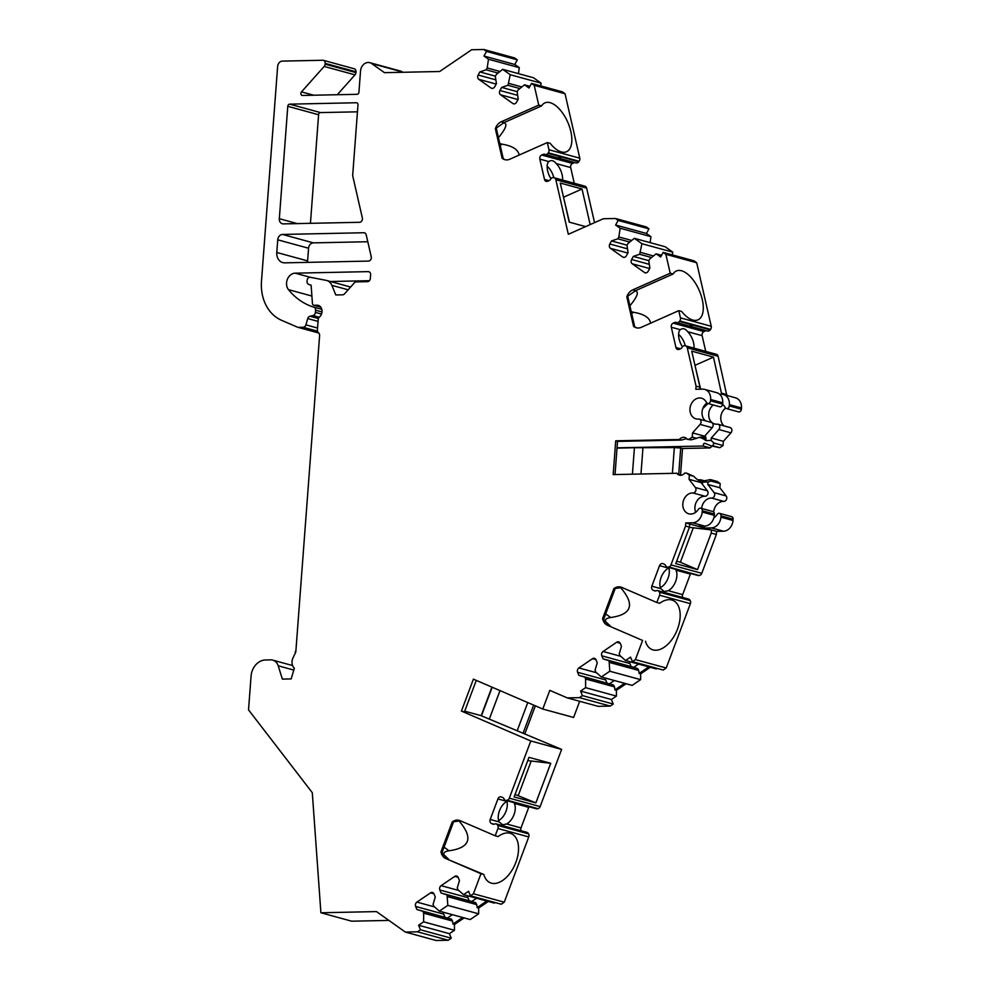 <?xml version="1.0" encoding="UTF-8"?>
<svg xmlns="http://www.w3.org/2000/svg" width="990" height="990" viewBox="0 0 990 990"><rect width="100%" height="100%" fill="white"/><g stroke="black" fill="none" stroke-linecap="round" stroke-linejoin="round"><path stroke-width="1.49" d="M547.136 166.246A12.82 6.274 -113.9 0 1 553.868 177.693M563.483 197.072L569.448 222.206M694.943 365.186L700.648 389.181M695.166 365.248L713.481 357.118L721.66 394.268M371.609 63.521L402.423 71.961A8.551 6.918 -74.7 0 0 400.616 71.107L369.802 62.667A8.551 6.918 -74.7 0 1 371.609 63.521L384.466 72.666L439.659 71.503L471.648 49.76L483.801 49.5L486.498 51.418L483.962 56.034L488.478 59.239L487.191 67.964L486.177 69.807L479.853 71.924L478.158 75.017A3.205 2.599 -74.7 0 0 478.789 79.324L491.04 88.023A3.205 2.599 -74.7 0 0 494.728 86.786L496.423 83.692L495.322 76.304L496.337 74.46L502.673 69.325L510.271 74.733L507.969 85.288L501.645 87.405L499.95 90.498A3.205 2.599 -74.7 0 0 500.594 94.805L512.832 103.505A3.205 2.599 -74.7 0 0 516.52 102.267L518.216 99.173L517.126 91.785L518.141 89.942L524.465 84.806L528.982 88.023L531.519 83.408L534.216 85.326L538.746 105.113L501.274 121.758A10.68 8.65 -74.7 0 0 495.359 128.725L502.128 158.289A10.68 8.65 -74.7 0 0 504.764 159.65A10.68 8.65 -74.7 0 0 509.838 159.204L547.322 142.56L548.967 149.75A3.205 2.599 105.3 0 1 548.312 152.831L547.953 153.326A3.205 2.599 105.3 0 1 544.933 154.366A3.205 2.599 105.3 0 0 543.139 154.403L541.728 155.034A3.205 2.599 105.3 0 0 539.847 159.118L544.5 179.425A3.205 2.599 105.3 0 0 547.73 181.244L549.128 180.613A3.205 2.599 105.3 0 0 550.613 179.202A3.205 2.599 105.3 0 1 553.509 177.618L554.004 177.73A3.205 2.599 105.3 0 1 555.823 179.71L568.322 234.284L603.306 218.753L615.458 218.493L618.156 220.411L615.619 225.027L620.136 228.232L618.849 236.957L617.834 238.8L611.511 240.917L609.815 244.01A3.205 2.599 -74.7 0 0 610.446 248.317L622.698 257.016A3.205 2.599 -74.7 0 0 626.385 255.779L628.081 252.685L626.979 245.297L627.994 243.453L634.33 238.318L641.941 243.726L639.639 254.281L633.315 256.398L631.608 259.491A3.205 2.599 -74.7 0 0 632.251 263.798L644.49 272.498A3.205 2.599 -74.7 0 0 648.178 271.26L649.873 268.166L648.784 260.778L649.799 258.935L656.123 253.799L660.639 257.004L663.176 252.388L665.874 254.319L670.205 273.215L632.734 289.872A10.68 8.65 -74.7 0 0 626.818 296.839L633.588 326.403A10.68 8.65 -74.7 0 0 636.224 327.764A10.68 8.65 -74.7 0 0 641.297 327.319L678.781 310.662L680.427 317.864A3.205 2.599 105.3 0 1 679.759 320.946L679.412 321.428A3.205 2.599 105.3 0 1 676.393 322.48A3.205 2.599 105.3 0 0 674.586 322.517L673.188 323.136A3.205 2.599 105.3 0 0 671.307 327.232L675.96 347.527A3.205 2.599 105.3 0 0 679.19 349.346L680.588 348.728A3.205 2.599 105.3 0 0 682.073 347.304A3.205 2.599 105.3 0 1 684.969 345.733L685.464 345.832A3.205 2.599 105.3 0 1 687.283 347.824L696.057 386.162L699.992 387.239L691.725 351.165L713.481 357.118M699.992 387.239L699.843 389.206M660.367 587.59A12.82 7.474 113.3 0 0 667.458 579.558A12.82 7.474 113.3 0 0 668.832 567.963M704.657 526.086L704.509 528.054L711.451 529.947L711.216 533.078L697.505 569.621L680.353 562.221L693.087 528.338M680.353 562.221L676.665 561.219M282.521 234.444L363.887 232.737A3.205 2.599 105.3 0 1 366.201 234.766L371.238 256.781A3.205 2.599 105.3 0 1 368.441 261.088L284.774 262.845A10.68 8.65 105.3 0 1 282.744 262.597A10.68 8.65 105.3 0 1 276.792 252.475L277.745 239.815A5.346 4.331 105.3 0 1 282.521 234.444L313.347 242.872A5.346 4.331 -74.7 0 0 308.558 248.243L307.605 260.915A10.68 8.65 -74.7 0 0 307.581 262.362M279.329 218.703L287.781 106.301A2.141 1.732 105.3 0 1 289.699 104.16L356.388 102.75A2.141 1.732 105.3 0 1 357.984 104.829L352.663 175.626L362.352 217.986A3.205 2.599 105.3 0 1 359.568 222.292L283.326 223.888A5.346 4.331 105.3 0 1 282.311 223.765A5.346 4.331 105.3 0 1 279.329 218.703L297.21 223.592M348.146 289.81L331.873 285.355L335.808 294.971L342.614 294.822A3.205 2.599 105.3 0 0 344.545 293.857L354.346 282.855A3.205 2.599 -74.7 0 1 356.276 281.89L367.463 281.655A3.205 2.599 105.3 0 0 370.334 278.438L370.619 274.737A3.205 2.599 105.3 0 0 368.218 271.631L369.394 271.953M331.873 285.355A10.68 8.65 -74.7 0 0 326.7 280.492A10.68 8.65 -74.7 0 0 326.18 280.368L310.427 277.311A3.205 2.599 -74.7 0 0 307.098 280.492L307.036 281.395A3.205 2.599 -74.7 0 0 308.707 284.402L311.132 285.219A3.205 2.599 -74.7 0 0 311.145 285.479L312.432 303.472A2.252 1.832 -74.7 0 0 314.115 305.279L320.748 307.086M293.795 670.069L278.19 665.8L282.385 679.115L291.159 678.93L294.339 668.225A8.551 6.918 -74.7 0 1 292.694 658.585L295.812 651.965L319.609 335.561A3.205 2.599 -74.7 0 0 318.495 332.838A3.205 2.599 -74.7 0 1 317.382 330.128L318.186 319.547A3.205 2.599 -74.7 0 1 319.411 317.109A6.732 5.457 -74.7 0 0 321.985 310.39A6.732 5.457 -74.7 0 0 318.248 305.365A6.732 5.457 -74.7 0 0 316.973 305.217L314.115 305.279M278.19 665.8A10.68 8.65 -74.7 0 0 272.72 660.12A10.68 8.65 -74.7 0 0 270.691 659.872L265.419 659.984A16.026 12.981 -74.7 0 0 251.076 676.083L248.527 709.867L312.296 792.693L320.896 912.768L376.497 911.592L405.306 932.06L436.12 940.5L448.272 940.24L417.458 931.813L405.306 932.06M497.933 828.506A3.205 2.599 -74.7 0 0 497.735 825.437L528.549 833.865A3.205 2.599 -74.7 0 1 528.747 836.934L497.933 828.506L495.198 835.783L460.103 820.66A10.68 8.65 -74.7 0 0 459.187 820.339A10.68 8.65 -74.7 0 0 452.232 821.91L440.983 851.846A10.68 8.65 -74.7 0 0 445.871 858.59L480.954 873.712L473.43 893.76L470.436 895.789L468.579 891.272L463.568 894.675L457.999 889.8L457.256 887.981L459.471 880.531L458.234 877.499A3.205 2.599 -74.7 0 0 454.719 876.41L441.132 885.654A3.205 2.599 -74.7 0 0 439.832 889.998L441.082 893.029L447.096 894.886L447.814 905.392L439.374 911.134L433.793 906.246L433.063 904.439L435.266 896.977L434.028 893.945A3.205 2.599 -74.7 0 0 430.526 892.869L416.926 902.1A3.205 2.599 -74.7 0 0 415.639 906.456L416.877 909.476L422.903 911.345L423.646 913.151L423.621 921.838L418.609 925.254L420.453 929.771L417.458 931.813M497.45 824.967A3.205 2.599 -74.7 0 0 494.579 824.039A3.205 2.599 -74.7 0 1 492.785 824.076L493.354 824.237M518.859 803.954L505.568 800.353A3.205 2.599 -74.7 0 1 504.021 798.893A3.205 2.599 -74.7 0 0 502.747 797.532L501.435 796.962A3.205 2.599 -74.7 0 0 497.921 798.93L490.199 819.485A3.205 2.599 -74.7 0 0 491.473 823.507L492.785 824.076M505.568 800.353A3.205 2.599 -74.7 0 0 506.682 800.353L538.015 808.657A3.205 2.599 -74.7 0 0 540.144 806.59L509.318 798.163A3.205 2.599 -74.7 0 1 507.202 800.229L506.682 800.353M491.931 687.122L481.19 715.696L561.615 749.405L530.788 740.966L509.318 798.163M530.788 740.966L461.414 711.08L464.434 711.897L476.277 680.377M659.575 595.225A3.205 2.599 -74.7 0 0 659.377 592.156L690.191 600.583A3.205 2.599 -74.7 0 1 690.389 603.653L659.575 595.225L656.84 602.514L621.745 587.392A10.68 8.65 -74.7 0 0 620.817 587.07A10.68 8.65 -74.7 0 0 613.862 588.629L602.625 618.577A10.68 8.65 -74.7 0 0 607.501 625.309L642.597 640.431L635.407 659.587L632.412 661.629L630.556 657.1L625.544 660.516L619.975 655.627L619.233 653.821L621.448 646.359L620.198 643.327A3.205 2.599 -74.7 0 0 616.696 642.238L603.096 651.482A3.205 2.599 -74.7 0 0 601.809 655.826L603.046 658.857L609.073 660.726L609.791 671.22L601.338 676.962L595.77 672.074L595.027 670.267L597.242 662.805L596.005 659.773A3.205 2.599 -74.7 0 0 592.49 658.697L578.903 667.941A3.205 2.599 -74.7 0 0 577.615 672.284L578.853 675.316L584.88 677.172L585.61 678.979L585.597 687.666L580.573 691.082L582.429 695.599L579.435 697.641L567.282 697.901L549.797 690.364L542.78 709.038L473.406 679.14L461.414 711.08M659.08 591.686A3.205 2.599 -74.7 0 0 656.221 590.758A3.205 2.599 -74.7 0 1 654.415 590.795L654.984 590.956M680.501 570.673L667.211 567.072A3.205 2.599 -74.7 0 1 665.664 565.612A3.205 2.599 -74.7 0 0 664.389 564.25L663.077 563.681A3.205 2.599 -74.7 0 0 659.55 565.649L651.841 586.204A3.205 2.599 -74.7 0 0 653.103 590.238L654.415 590.795M667.211 567.072A3.205 2.599 -74.7 0 0 668.324 567.072L699.138 575.512A3.205 2.599 -74.7 0 1 698.024 575.499L680.736 570.772M689.374 475.101L693.792 476.314L686.491 473.059L689.374 475.101L689.052 479.321L695.364 487.513A3.205 2.599 105.3 0 1 692.938 492.958A10.68 8.65 105.3 0 0 683.051 502.128A10.68 8.65 105.3 0 0 688.793 513.81A10.68 8.65 105.3 0 0 698.396 509.33A2.673 2.166 105.3 0 1 702.281 510.741L702.195 512.04A10.68 8.65 105.3 0 1 692.616 522.782L685.773 522.918L685.538 526.049L670.96 564.882A3.205 2.599 -74.7 0 1 668.832 566.948L668.324 567.072M686.491 473.059L684.684 473.096A6.41 5.198 -74.7 0 1 679.375 475.138A6.41 5.198 -74.7 0 1 676.826 473.257L613.181 474.594L615.718 440.822L679.375 439.486A6.41 5.198 -74.7 0 1 684.672 437.444A6.41 5.198 -74.7 0 1 687.221 439.325L689.028 439.288L692.233 437.11L696.651 438.322L691.131 439.857L689.028 439.288M692.542 432.89L704.633 436.194L712.194 427.705A3.205 2.599 -74.7 0 0 711.34 422.421L699.262 419.104A3.205 2.599 -74.7 0 1 700.103 424.401L692.542 432.89L692.233 437.11M699.262 419.104A3.205 2.599 -74.7 0 0 698.495 419.042A10.68 8.65 105.3 0 1 695.933 418.832A10.68 8.65 105.3 0 1 690.414 406.234A10.68 8.65 105.3 0 1 701.576 398.215A10.68 8.65 105.3 0 1 706.439 402.386A2.673 2.166 -74.7 0 0 710.548 400.814L710.647 399.514A10.68 8.65 -74.7 0 0 704.694 389.392A10.68 8.65 -74.7 0 0 702.665 389.144L695.822 389.293L696.057 386.162M369.802 62.667A8.551 6.918 -74.7 0 0 360.521 71.057L358.937 92.169A2.141 1.732 105.3 0 1 357.019 94.31L302.47 95.461A2.141 1.732 105.3 0 1 301.492 91.884L313.706 95.226M325.178 63.372A3.205 2.599 -74.7 0 0 323.396 60.328L354.21 68.768A3.205 2.599 105.3 0 1 355.992 71.8L325.178 63.372L325.116 64.164A3.205 2.599 -74.7 0 1 324.175 66.429L301.492 91.884M323.396 60.328A3.205 2.599 -74.7 0 0 322.789 60.254L282.422 61.108A5.346 4.331 -74.7 0 0 277.633 66.478L261.496 281.135A42.743 34.613 -74.7 0 0 281.606 320.327L297.545 327.195A3.205 2.599 -74.7 0 0 298.435 327.368L303.163 327.269A3.205 2.599 -74.7 0 0 305.885 324.868L307.742 318.582A3.205 2.599 105.3 0 1 310.006 316.231L318.421 318.532M321.985 311.949L315.575 310.192L315.414 312.382A3.205 2.599 -74.7 0 1 313.001 315.55L310.006 316.231M315.575 310.192A3.205 2.599 -74.7 0 0 313.855 307.172L321.812 309.35L313.855 307.172M368.218 271.631L295.169 273.166A9.615 7.784 -74.7 0 0 287.397 279.267A9.615 7.784 -74.7 0 0 288.474 289.625A74.794 60.588 -74.7 0 0 313.756 307.147M617.03 448.099L634.417 447.728L632.424 474.185M367.797 241.733L313.347 242.872M357.464 111.821L320.512 112.588A2.141 1.732 -74.7 0 0 318.594 114.741L310.439 223.319M499.789 143.513L502.153 144.194C512.511 145.901 518.178 149.527 519.181 155.059M503.502 122.847C507.858 123.28 506.175 128.23 498.453 137.697M538.746 105.113L541.617 105.893L504.145 122.537L495.359 128.725M505.531 159.823L502.128 158.289M547.322 142.56L550.192 143.34A26.705 13.056 -113.9 0 0 566.565 151.718A26.705 13.056 -113.9 0 0 567.666 122.005A26.705 13.056 -113.9 0 0 544.884 102.898A26.705 13.056 -113.9 0 0 541.617 105.893M554.227 177.779L584.818 186.157A3.205 2.599 105.3 0 1 586.649 188.137L594.544 222.639M558.744 157.992C563.075 158.227 557.345 156.63 558.744 157.992M534.216 85.326L565.043 93.753L579.781 158.19A3.205 2.599 105.3 0 1 579.125 161.271L578.766 161.754A3.205 2.599 105.3 0 1 575.747 162.805M574.262 183.261L570.673 167.558A3.205 2.599 105.3 0 1 572.554 163.461L573.952 162.843A3.205 2.599 105.3 0 1 575.066 162.632M562.543 180.056A12.82 6.274 -113.9 0 0 556.256 163.61C553.769 160.479 551.294 159.811 548.819 161.568L549.759 160.974M550.96 178.683A12.82 6.274 -113.9 0 1 548.819 161.568L539.847 159.118M585.585 226.611L569.213 222.131L560.266 183.051L582.021 189.003L590.164 224.582M563.718 197.134L582.021 189.003M567.282 697.901L598.096 706.328L610.248 706.08L579.435 697.641M635.407 659.587L666.221 668.015L663.226 670.057L632.412 661.629M609.815 662.533L638.711 670.44L639.119 673.448L640.629 673.856L640.617 679.647L632.164 685.389L601.338 676.962M585.61 678.979L614.518 686.887L614.914 689.894L624.591 683.323M614.914 689.894L616.423 690.315L616.411 696.106L585.597 687.666M584.88 677.172L613.454 684.993L614.518 686.887M578.853 675.316L613.454 684.993M605.509 678.101A3.205 2.599 -74.7 0 0 605.707 679.969L606.957 683.001M603.046 658.857L633.711 667.334L638.525 664.067M629.714 661.654A3.205 2.599 -74.7 0 0 629.912 663.523L631.15 666.555M609.506 683.793L614.332 680.514M609.073 660.726L637.647 668.547L638.711 670.44M633.711 667.334L637.647 668.547M640.617 679.647L609.791 671.22M616.423 690.315L626.101 683.731M639.119 673.448L648.784 666.876M640.629 673.856L650.294 667.285M657.162 668.399L656.358 668.943L625.544 660.516M580.573 691.082L611.399 699.509L613.243 704.038L582.429 695.599M616.411 696.106L611.399 699.509M613.243 704.038L610.248 706.08M642.597 640.431L607.501 625.309M610.372 626.101L602.625 618.577M620.507 587.478C635.184 604.506 631.905 614.53 610.657 617.525C606.041 618.243 604.482 619.802 605.979 622.178L608.219 624.814M622.128 587.553L613.862 588.629M656.84 602.514L659.711 603.294A26.705 15.568 -66.7 0 1 672.977 600.41A26.705 15.568 -66.7 0 1 676.702 631.1A26.705 15.568 -66.7 0 1 651.841 649.477A26.705 15.568 -66.7 0 1 645.468 641.223M615.458 218.493L646.272 226.92L648.982 228.851L646.445 233.467L650.962 236.672L650.096 242.476L648.933 242.315M615.619 225.027L646.445 233.467M648.982 228.851L618.156 220.411M634.33 238.318L665.144 246.745L672.755 252.153L672.346 254.9M672.755 252.153L641.941 243.726M640.654 252.438L653.474 255.952M639.639 254.281L651.519 257.536M661.58 255.296L656.123 253.799M633.315 256.398L648.846 260.655M618.849 236.957L631.682 240.459M617.834 238.8L629.727 242.055M611.511 240.917L627.054 245.174M650.962 236.672L620.136 228.232M665.874 254.319L696.7 262.746L693.99 260.828L663.176 252.388M631.236 311.615L633.612 312.308C643.958 314.016 649.638 317.629 650.64 323.161M634.949 290.961C639.317 291.394 637.634 296.344 629.912 305.811M670.205 273.215L673.076 274.007L635.605 290.652L626.818 296.839M636.991 327.925L633.588 326.403M678.781 310.662L681.652 311.454A26.705 13.056 -113.9 0 0 698.024 319.832A26.705 13.056 -113.9 0 0 699.113 290.12A26.705 13.056 -113.9 0 0 676.343 271A26.705 13.056 -113.9 0 0 673.076 274.007M682.419 346.797A12.82 6.274 -113.9 0 1 680.279 329.682C682.754 327.913 685.229 328.593 687.716 331.724A12.82 6.274 -113.9 0 1 693.99 348.171M681.219 329.088L680.279 329.682L671.307 327.232M678.596 334.348A12.82 6.274 -113.9 0 1 685.327 345.807M690.203 326.106C694.534 326.329 688.805 324.745 690.203 326.106M696.7 262.746L711.241 326.292A3.205 2.599 105.3 0 1 710.585 329.385L710.226 329.868A3.205 2.599 105.3 0 1 707.207 330.907M705.721 351.376L702.133 335.66A3.205 2.599 105.3 0 1 704.001 331.576L705.412 330.945A3.205 2.599 105.3 0 1 706.526 330.747M685.686 345.894L716.277 354.272A3.205 2.599 105.3 0 1 718.096 356.252L726.809 395.443M721.735 393.191L726.883 394.589M702.826 408.511L708.023 403.536M696.651 438.322A37.397 21.322 88.8 0 1 701.898 437.048A37.397 21.322 88.8 0 1 704.546 437.283L699.287 437.394A37.397 21.322 88.8 0 1 705.833 440.562L705.981 438.496A2.673 2.166 -74.7 0 0 704.756 436.058M705.833 440.562L711.092 440.451L711.278 438.013L718.839 429.524A3.205 2.599 -74.7 0 0 717.23 424.166A10.68 8.65 105.3 0 1 714.669 423.955A10.68 8.65 105.3 0 1 708.716 415.676A10.68 8.65 105.3 0 1 713.283 404.972M722.601 404.44A10.68 8.65 105.3 0 1 725.175 407.521A2.673 2.166 -74.7 0 0 729.284 405.937L729.383 404.638A10.68 8.65 -74.7 0 0 723.43 394.515A10.68 8.65 -74.7 0 0 721.401 394.268L719.705 394.305M726.388 408.561L738.478 411.865A2.673 2.166 -74.7 0 0 741.374 409.241L741.473 407.942A10.68 8.65 -74.7 0 0 735.508 397.832L723.43 394.515M704.694 389.392L716.785 392.696A10.68 8.65 105.3 0 1 722.737 402.819L722.638 404.118A2.673 2.166 -74.7 0 1 719.742 406.742L707.652 403.437M724.148 425.923A10.68 8.65 105.3 0 1 725.596 408.103M705.412 420.8A10.68 8.65 105.3 0 1 706.86 402.979M711.278 438.013L723.368 441.317L730.929 432.84A3.205 2.599 -74.7 0 0 730.076 427.544L717.998 424.24M689.399 527.324L711.451 529.947L716.599 531.358L716.364 534.489L701.774 573.321L670.96 564.882M685.538 526.049L689.473 527.125L689.708 523.995L704.509 528.054L711.352 527.905L723.443 531.209L716.599 531.358M689.473 527.125L675.749 563.657L697.505 569.621M701.168 482.328A37.397 21.322 88.8 0 0 702.529 482.118L702.38 484.197A2.673 2.166 105.3 0 1 702.368 484.234M713.852 517.82A10.68 8.65 -74.7 0 0 717.131 514.466A2.673 2.166 105.3 0 1 719.532 513.34L731.61 516.644A2.673 2.166 105.3 0 1 733.107 519.181L733.008 520.48A10.68 8.65 105.3 0 1 723.443 531.209M719.532 513.34A2.673 2.166 105.3 0 1 721.017 515.877L720.918 517.164A10.68 8.65 105.3 0 1 711.352 527.905M700.796 508.217L712.887 511.521A2.673 2.166 105.3 0 1 714.372 514.058L714.273 515.345A10.68 8.65 105.3 0 1 704.707 526.086L697.863 526.235M702.529 482.118L707.974 482.006L707.788 484.457L714.099 492.649A3.205 2.599 105.3 0 1 711.674 498.081A10.68 8.65 -74.7 0 0 701.613 508.439M714.446 517.399A10.68 8.65 105.3 0 1 714.137 516.52M713.666 511.979A10.68 8.65 105.3 0 1 723.752 501.398A3.205 2.599 105.3 0 0 726.177 495.953L719.866 487.761L707.788 484.457M689.052 479.321L701.143 482.637L707.442 490.83A3.205 2.599 105.3 0 1 705.016 496.262A10.68 8.65 -74.7 0 0 696.651 501.435A10.68 8.65 -74.7 0 0 695.71 512.275M707.974 482.006A37.397 21.322 88.8 0 0 710.931 481.004L720.188 483.541L719.866 487.761M710.931 481.004L710.375 479.593L717.304 481.486L720.188 483.541M672.396 473.356L674.338 447.604L680.712 448L682.518 448.507L680.538 474.928M680.712 448L678.769 473.789M634.417 447.728L674.338 447.604M642.918 448.26L640.976 474.012M615.718 440.822L617.537 441.317L615.038 474.557M710.375 479.593L702.455 481.177L700.648 480.769L700.71 479.791L704.62 480.868M681.095 475.25L676.826 473.257M697.851 479.853L700.71 479.791M693.792 476.314A37.397 21.322 88.8 0 0 701.217 481.536L701.143 482.637M685.773 522.918L689.708 523.995M723.368 441.317L723.047 445.537L719.841 447.715L712.911 445.822L713.79 443.013A37.397 21.322 88.8 0 0 711.092 440.451M713.79 443.013L723.047 445.537M704.546 437.283L704.633 436.194M711.216 533.078L716.364 534.489M712.33 446.193A6.41 5.198 -74.7 0 0 710.189 447.925L703.259 446.02L703.568 443.867L704.744 443.211L711.105 445.859L719.841 447.715M686.639 438.607L681.466 440.055L679.375 439.486M691.131 439.857L687.221 439.325M681.466 440.055L617.525 441.404M712.911 445.822L711.105 445.859M703.259 446.02L617.042 447.839M710.189 447.925L682.518 448.507M669.525 567.703L668.522 568.099A12.82 7.474 113.3 0 0 660.8 588.666L664.315 591.562L668.25 590.696A12.82 7.474 113.3 0 0 675.96 570.141L675.539 569.349M690.661 573.482A3.205 2.599 -74.7 0 0 690.376 574.089L682.654 594.644A3.205 2.599 -74.7 0 0 682.716 597.465M689.906 600.113A3.205 2.599 -74.7 0 0 688.557 599.061L669.822 593.963M657.731 590.634L671.27 594.334M668.832 566.948L699.138 575.512M699.658 575.388A3.205 2.599 -74.7 0 0 701.774 573.321M690.389 603.653L666.221 668.015M489.407 718.864L500.012 690.599M481.462 715.82L492.191 687.233M517.164 730.818L527.769 702.566M533.635 705.09L523.116 733.095M535.355 705.833L524.923 733.602M579.682 701.291L573.606 717.465L542.78 709.038M481.19 715.696L464.706 711.191M483.962 56.034L514.775 64.474L519.304 67.679L518.438 73.483L517.275 73.322M483.801 49.5L514.614 57.94L517.312 59.858L514.775 64.474M517.312 59.858L486.498 51.418M502.673 69.325L533.486 77.752L541.097 83.16L540.689 85.907M541.097 83.16L510.271 74.733M508.984 83.445L521.817 86.959M507.969 85.288L519.861 88.543M529.922 86.303L524.465 84.806M501.645 87.405L517.188 91.662M487.191 67.964L500.024 71.466M486.177 69.807L498.069 73.062M479.853 71.924L495.396 76.181M519.304 67.679L488.478 59.239M565.043 93.753L562.332 91.835L531.519 83.408M355.992 71.8L355.942 72.604A3.205 2.599 105.3 0 1 355.002 74.856L337.293 94.731M369.406 280.69L330.413 281.507M446.589 858.095L444.337 855.447C442.852 853.071 444.411 851.524 449.027 850.794C470.262 847.799 473.542 837.788 458.865 820.76M495.198 835.783L498.069 836.575A26.705 15.568 -66.7 0 1 511.335 833.691A26.705 15.568 -66.7 0 1 515.06 864.381A26.705 15.568 -66.7 0 1 490.199 882.746A26.705 15.568 -66.7 0 1 483.825 874.492L445.871 858.59M460.486 820.834L452.232 821.91M448.742 859.382L440.983 851.846M480.954 873.712L483.825 874.492M507.882 800.984L506.892 801.38A12.82 7.474 113.3 0 0 499.17 821.935L502.673 824.831L506.608 823.977A12.82 7.474 113.3 0 0 514.33 803.422L513.897 802.63M529.019 806.763A3.205 2.599 -74.7 0 0 528.734 807.357L521.012 827.925A3.205 2.599 -74.7 0 0 521.087 830.746M528.264 833.394A3.205 2.599 -74.7 0 0 526.915 832.343L508.192 827.244M507.981 827.17L509.627 827.603M519.107 804.053L536.394 808.78A3.205 2.599 -74.7 0 0 537.508 808.793M498.626 820.537A12.82 7.474 113.3 0 0 506.892 801.38L497.921 798.93M527.757 760.605L550.725 763.302L535.862 802.89L515.048 794.438M535.862 802.89L514.119 796.938L528.982 757.35L550.725 763.302M518.327 795.329L531.024 761.496M561.615 749.405L540.144 806.59M473.43 893.76L504.257 902.187L501.249 904.229L470.436 895.789M528.747 836.934L504.257 902.187M447.839 896.705L476.747 904.613L477.143 907.62L478.653 908.028L478.64 913.82L470.188 919.562L439.374 911.134M423.646 913.151L452.541 921.059L452.937 924.066L462.615 917.495M452.937 924.066L454.46 924.474L454.435 930.266L423.621 921.838M422.903 911.345L451.477 919.166L452.541 921.059M416.877 909.476L451.477 919.166M443.532 912.273A3.205 2.599 -74.7 0 0 443.743 914.141L444.98 917.173M441.082 893.029L471.735 901.506L476.549 898.227M467.738 895.814A3.205 2.599 -74.7 0 0 467.936 897.695L469.173 900.714M447.529 917.965L452.356 914.686M447.096 894.886L475.683 902.707L476.747 904.613M471.735 901.506L475.683 902.707M478.64 913.82L447.814 905.392M454.46 924.474L464.124 917.903M477.143 907.62L486.808 901.036M478.653 908.028L488.318 901.457M495.186 902.571L494.381 903.115L463.568 894.675M418.609 925.254L449.423 933.681L451.279 938.211L420.453 929.771M454.435 930.266L449.423 933.681M451.279 938.211L448.272 940.24M388.909 920.415L351.71 921.195L320.896 912.768M295.911 650.715L295.206 651.977M277.745 239.815L308.558 248.243M363.887 232.737L365.05 233.058M276.792 252.475L307.605 260.915M356.388 102.75L357.167 102.972M289.699 104.16L320.512 112.588M287.781 106.301L318.594 114.741M316.973 305.217L319.436 305.885M288.474 289.625L311.899 296.047M295.169 273.166L310.204 277.287M315.414 312.382L321.49 314.053M313.001 315.55L319.25 317.258M307.742 318.582L318.05 321.391M317.543 328.061L305.885 324.868M502.153 144.194L500.197 145.32M502.734 158.45L495.965 128.886M504.145 122.537L501.274 121.758M555.823 179.71L586.649 188.137M548.312 152.831L579.125 161.271M548.967 149.75L579.781 158.19M547.953 153.326L578.766 161.754M543.139 154.403L573.952 162.843M541.728 155.034L572.554 163.461M556.256 163.61L570.673 167.558M544.5 179.425L549.042 180.663M577.615 672.284L605.707 679.969M578.903 667.941L596.562 672.767M592.49 658.697L595.943 659.637M601.809 655.826L629.912 663.523M603.096 651.482L620.755 656.321M616.696 642.238L620.136 643.191M605.979 622.178L604.791 621.299M605.694 613.887L610.657 617.525M603.232 618.738L614.468 588.803M659.377 592.156L690.191 600.583M644.49 272.498L645.913 272.894M632.251 263.798L649.663 268.562M631.608 259.491L649.304 264.342M622.698 257.016L624.121 257.4M610.446 248.317L627.87 253.081M609.815 244.01L627.511 248.849M633.612 312.308L631.657 313.434M634.194 326.564L627.425 297M635.605 290.652L632.734 289.872M679.759 320.946L710.585 329.385M680.427 317.864L711.241 326.292M679.412 321.428L710.226 329.868M674.586 322.517L705.412 330.945M673.188 323.136L704.001 331.576M687.716 331.724L702.133 335.66M675.96 347.527L680.489 348.777M687.283 347.824L718.096 356.252M701.786 437.345L705.981 438.496M729.383 404.638L741.473 407.942M710.647 399.514L722.737 402.819M729.284 405.937L741.374 409.241M710.548 400.814L722.638 404.118M718.839 429.524L730.929 432.84M700.103 424.401L712.194 427.705M720.918 517.164L733.008 520.48M702.195 512.04L714.273 515.345M692.616 522.782L704.707 526.086M721.017 515.877L733.107 519.181M702.281 510.741L714.372 514.058M711.674 498.081L723.752 501.398M692.938 492.958L705.016 496.262M714.099 492.649L726.177 495.953M695.364 487.513L707.442 490.83M651.841 586.204L660.8 588.666M668.25 590.696L682.654 594.644M653.103 590.238L655.665 590.931M675.96 570.141L690.376 574.089M659.55 565.649L668.522 568.099M512.832 103.505L514.255 103.9M500.594 94.805L518.005 99.569M499.95 90.498L517.646 95.349M491.04 88.023L492.463 88.407M478.789 79.324L496.2 84.088M478.158 75.017L495.854 79.856M324.175 66.429L355.002 74.856M325.116 64.164L355.942 72.604M318.532 332.863L298.435 327.368M317.456 331.18L303.163 327.269M444.052 847.168L449.027 850.794M444.337 855.447L443.149 854.58M441.589 852.019L452.838 822.071M497.735 825.437L528.549 833.865M514.33 803.422L528.734 807.357M506.608 823.977L521.012 827.925M490.199 819.485L499.17 821.935M491.473 823.507L494.035 824.212M507.202 800.229L538.015 808.657M415.639 906.456L443.743 914.141M416.926 902.1L434.585 906.939M430.526 892.869L433.966 893.809M439.832 889.998L467.936 897.695M441.132 885.654L458.791 890.493M454.719 876.41L458.172 877.35M320.81 307.172L313.694 305.217M496.337 128.428L503.279 158.784M554.115 177.754L584.929 186.182M545.205 154.465L576.032 162.892M615.223 588.493L603.603 619.455M627.784 296.53L634.738 326.886M676.665 322.567L707.479 331.007M685.575 345.857L716.389 354.296M318.693 332.999L297.829 327.294M453.593 821.774L441.961 852.737M507.944 827.145L496.101 823.903M292.582 665.552L272.72 660.12M350.621 287.038L326.7 280.492"/></g></svg>
